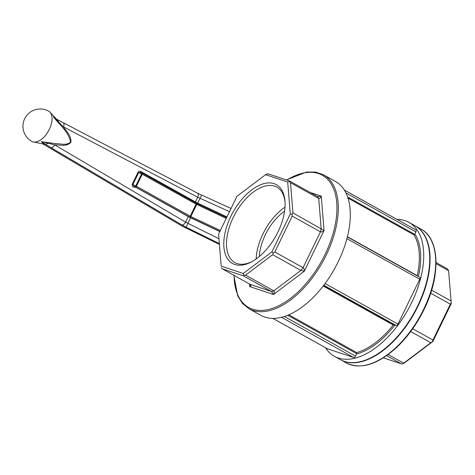 <?xml version="1.0" encoding="UTF-8"?>
<svg xmlns="http://www.w3.org/2000/svg" width="475" height="475" viewBox="0 0 475 475"><rect width="100%" height="100%" fill="white"/><g stroke="black" fill="none" stroke-linecap="round" stroke-linejoin="round"><path stroke-width="0.71" d="M219.836 231.586L190.582 217.752A3.853 0.333 25.9 0 1 188.296 216.588L134.282 186.402L132.852 184.585L138.712 172.502L140.82 172.514L142.162 173.138L141.633 173.856L196.086 204.143L190.22 216.226A0.962 0.522 119.1 0 1 189.299 216.921L219.907 231.432M218.922 238.723L185.594 222.146A3.853 2.084 120.6 0 1 181.848 224.895L186.372 227.323A3.853 0.469 -63.8 0 1 187.839 223.404L190.582 217.752M63.062 122.704A3.853 2.102 117.7 0 1 63.234 122.782A3.853 2.102 117.7 0 1 63.46 126.861C66.34 131.462 71.6 135.737 70.87 142.328C66.405 147.007 59.909 144.738 54.708 144.881L185.594 222.146L188.296 216.588M226.961 216.915L197.701 203.086L200.028 198.295A3.853 0.457 -65.6 0 1 201.893 195.29A3.853 0.457 -65.6 0 1 201.917 195.314M181.967 225.993A3.853 0.469 -63.8 0 1 181.919 225.987A3.853 0.469 -63.8 0 1 181.883 225.952L46.936 146.294A3.853 2.084 120.6 0 1 46.716 146.193L42.631 143.83M33.404 142.007A17.332 9.423 119.1 0 1 31.849 141.443A17.332 17.332 0 0 1 24.688 118.732A17.332 17.332 0 0 1 48.705 111.162A17.332 9.423 119.1 0 1 50.012 112.189A17.332 9.423 119.1 0 1 50.291 127.122A17.332 9.423 119.1 0 1 38.653 141.081A17.332 9.423 119.1 0 1 33.404 142.007L44.24 144.145L41.343 141.716L44.959 143.967A3.853 2.725 -57.4 0 0 48.005 143.159L54.708 144.881A3.853 2.084 -59.4 0 1 50.962 147.63L44.959 143.967L43.973 144.091M48.005 143.159L41.343 141.716L56.068 143.67C60.77 143.569 66.363 145.861 70.555 142.102C68.513 131.338 59.339 124.925 53.449 116.785L56.169 118.827M56.002 118.744L53.449 116.785L63.46 126.861L197.695 197.226A3.853 2.102 117.7 0 0 197.469 193.147L231.052 208.495M56.377 119.029L57.16 119.504A3.853 2.737 119.2 0 1 58.324 121.915M197.297 193.076A3.853 2.102 117.7 0 1 197.469 193.147L57.16 119.504M229.514 211.654L197.695 197.226L195.415 201.917L140.903 171.564C139.644 170.994 138.694 171.202 138.071 172.176L132.204 184.258C132.026 186.562 133.131 187.542 135.512 187.197M134.282 186.402L135.494 186.96A0.962 0.522 -60.9 0 0 136.414 186.265L135.767 185.939L135.494 186.96L189.299 216.921M190.445 217.502L190.796 216.517L136.414 186.265L142.28 174.183A0.962 0.522 -60.9 0 0 142.245 173.173A0.962 0.522 -60.9 0 0 142.197 173.155L140.82 172.514M140.909 172.556A0.962 0.522 119.1 0 1 140.903 171.564M415.085 225.809A76.635 41.663 119.1 0 1 415.263 225.91A76.635 41.663 119.1 0 1 418.018 306.155A76.635 41.663 119.1 0 1 340.7 359.812A76.635 41.663 119.1 0 1 340.522 359.718M436.044 262.556L447.48 268.921L448.602 270.714L436.032 263.714M431.644 290.16L451.072 300.978L448.602 270.714M412.716 328.765L432.939 340.023L450.353 304.16L430.683 293.206M388.17 354.534L403.702 363.185L430.795 342.736L410.709 331.544M383.343 357.841L401.393 363.832L386.656 355.627M451.072 300.978L451.25 303.602L432.856 341.489L404.231 363.09L403.049 363.785L401.393 363.832M259.362 256.476A38.511 20.936 119.1 0 1 265.382 234.686A38.511 20.936 119.1 0 1 284.578 211.191M285.006 207.171A43.172 23.471 -60.9 0 0 262.948 233.878A43.172 23.471 -60.9 0 0 256.168 258.958M285.077 202.671A43.172 23.471 -60.9 0 0 276.854 187.138A43.172 23.471 -60.9 0 0 233.296 217.366A43.172 23.471 -60.9 0 0 234.846 262.58A43.172 23.471 -60.9 0 0 252.379 261.387M230.88 216.25A45.101 24.522 -60.9 0 0 226.1 256.197A45.101 24.522 -60.9 0 0 251.607 261.814A45.101 24.522 -60.9 0 0 285.03 201.78A45.101 24.522 -60.9 0 0 263.88 183.647A45.101 24.522 -60.9 0 0 230.88 216.25M290.296 213.982L287.69 182.008L265.602 174.675L236.977 196.276L218.583 234.163L221.196 266.137L243.277 273.469L271.902 251.863L290.296 213.982L292.083 214.243L292.938 212.931L324.063 230.518C322.537 231.794 321.338 232.233 320.459 231.836L292.22 216.113L274.811 251.976L303.044 267.698C303.858 268.227 304.273 269.414 304.279 271.255L300.907 270.406L272.668 254.683L245.569 275.132L273.808 290.854C274.586 291.389 274.479 292.6 273.493 294.488L271.498 291.507L243.259 275.785L222.359 268.844L250.901 284.84M451.214 302.848L450.353 304.16M432.939 340.023L432.369 341.656L432.856 341.489M432.369 341.656L430.795 342.736M403.702 363.185L403.049 363.785M218.583 234.163L221.196 266.137M221.297 267.668L222.359 268.844M243.259 275.785L243.918 275.179L243.277 273.469M265.602 174.675L266.79 173.981L268.44 173.933L289.346 180.874L317.585 196.597L321.26 196.127C320.405 198.016 319.556 198.764 318.707 198.39L321.177 228.653L320.459 231.836L303.044 267.698L300.907 270.406L273.808 290.854L271.498 291.507L250.592 284.567C251.358 285.053 251.073 285.73 249.743 286.603L250.141 284.311M292.938 212.931L290.474 182.661L318.707 198.39L317.805 196.697M272.668 254.683L273.238 253.05L271.902 251.863M243.918 275.179L245.569 275.132M292.22 216.113L292.083 214.243M273.238 253.05L274.811 251.976M290.474 182.661L289.412 181.492L287.69 182.008M289.412 181.492L289.346 180.874M323.487 174.806L335.492 181.492A76.635 41.663 119.1 0 1 338.247 261.737A76.635 41.663 119.1 0 1 260.929 315.394L248.924 308.714A76.635 41.663 -60.9 0 0 326.242 255.051A76.635 41.663 -60.9 0 0 323.487 174.806L315.507 172.069L306.44 172.051L286.496 179.924M419.668 277.234L347.356 236.966L419.573 277.186A1.924 1.045 119.1 0 1 419.668 277.234A1.924 1.045 119.1 0 1 419.74 279.247L397.955 324.116A1.924 1.045 119.1 0 1 396.108 325.506L394.891 325.102A72.206 39.259 119.1 0 1 356.559 354.029L355.543 356.125A1.924 1.045 119.1 0 1 353.703 357.515L327.548 348.828A1.924 1.045 119.1 0 1 327.447 348.787A1.924 1.045 119.1 0 1 327.358 348.727M396.963 219.367A76.635 41.663 119.1 0 1 408.91 222.371A76.635 41.663 119.1 0 1 411.665 302.617A76.635 41.663 119.1 0 1 334.347 356.28A76.635 41.663 119.1 0 1 325.506 347.706M344.339 190.077L415.708 229.817A1.924 1.045 119.1 0 1 415.803 229.858A1.924 1.045 119.1 0 1 415.874 231.877L414.859 233.967A72.206 39.259 119.1 0 1 418.41 276.533M408.91 222.371L414.907 225.708A76.635 41.663 119.1 0 1 417.662 305.959A76.635 41.663 119.1 0 1 340.343 359.617L334.347 356.28M356.559 354.029L356.719 352.593A71.244 38.736 119.1 0 0 393.258 325.013L394.891 325.102M347.611 196.971L414.633 234.294L414.859 233.967M414.633 234.294L413.903 234.828A71.244 38.736 119.1 0 1 417.234 275.637L347.409 236.758M429.626 255.01A76.154 41.402 119.1 0 1 417.762 306.072A76.154 41.402 119.1 0 1 373 356.695M181.664 225.851A3.853 3.853 0 0 0 181.919 225.987L219.391 244.459L181.883 225.952A3.853 2.084 120.6 0 1 181.664 225.851L46.716 146.193M186.372 227.323L219.313 243.556M50.962 147.63L181.848 224.895M42.697 143.842L46.936 146.294M197.303 203.769L197.701 203.086A3.853 0.333 25.9 0 1 195.415 201.917A0.962 0.522 -60.9 0 0 195.29 202.712M220.364 230.494L190.796 216.517L197.137 203.692L196.098 203.169M197.149 203.698L226.611 217.627L197.149 203.698M142.292 173.209L196.003 203.116A0.962 0.522 119.1 0 1 196.05 203.14A0.962 0.522 119.1 0 1 196.086 204.143L226.231 218.417M138.071 172.176L141.633 173.856L135.767 185.939L132.204 184.258M340.7 359.812L346.346 362.959A76.635 41.663 -60.9 0 0 423.664 309.296A76.635 41.663 -60.9 0 0 420.909 229.051L415.263 225.91M249.529 283.973L249.743 286.603L273.493 294.488L304.279 271.255L324.063 230.518L321.26 196.127L310.08 192.417M234.05 275.358A75.673 41.141 -60.9 0 0 285.445 301.91A75.673 41.141 -60.9 0 0 336.947 208.852A75.673 41.141 -60.9 0 0 286.811 180.031M281.491 317.306L353.703 357.515M272.893 318.398L327.548 348.828M284.359 316.487L355.543 356.125M287.731 315.258L356.678 353.649M345.925 192.927L415.874 231.877M325.084 283.539L397.955 324.116M346.91 238.693L419.74 279.247M323.802 285.243L396.108 325.506M323.629 285.469L394.63 325.001M347.997 198.128L413.903 234.828M323.214 286.015L393.258 325.013M288.836 314.794L356.719 352.593M56.299 118.952L50.012 112.189M197.137 203.692L142.245 173.173A0.962 0.962 0 0 0 142.179 173.143M346.346 362.959C360.59 369.758 377.12 364.806 395.942 348.098C407.176 337.63 416.533 324.799 424.003 309.605C440.937 275.726 439.88 238.8 420.909 229.051M233.795 275.209L237.708 295.907L242.476 303.46L248.924 308.714M272.87 318.398L327.447 348.787M344.333 190.059L415.803 229.858"/></g></svg>
